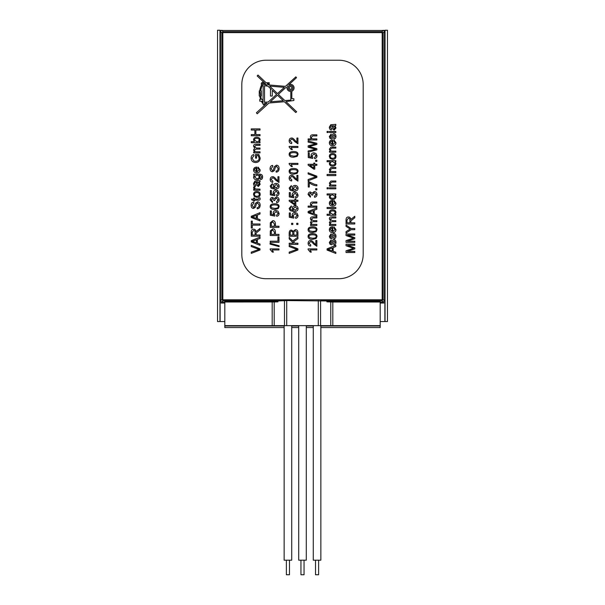 <?xml version="1.0" encoding="UTF-8"?>
<svg xmlns="http://www.w3.org/2000/svg" width="605" height="605" viewBox="0 0 605 605"><rect width="100%" height="100%" fill="white"/><g stroke="black" fill="none" stroke-linecap="round" stroke-linejoin="round"><path stroke-width="0.91" d="M315.515 560.185L315.515 574.75L318.616 574.75L318.616 560.185M313.277 325.641L313.277 560.185L320.854 560.185L320.854 325.641M300.95 560.185L300.95 574.75L304.05 574.75L304.05 560.185M298.711 325.641L298.711 560.185L306.289 560.185L306.289 325.641M286.384 560.185L286.384 574.75L289.485 574.75L289.485 560.185M284.146 325.641L284.146 560.185L291.723 560.185L291.723 325.641M291.829 87.906A1.286 1.286 0 0 1 289.901 89.018A1.286 1.286 0 0 1 289.901 86.787A1.286 1.286 0 0 1 291.829 87.906M264.529 85.706L268.023 86.22L271.312 89.343L270.48 89.343L270.48 96.044L272.295 96.044L272.295 90.274L276.614 94.372L268.28 101.965L264.529 102.275L264.529 85.706M290.801 91.431L290.801 100.105L284.872 100.589L278.353 94.388L285.878 87.468L287.02 87.566A3.539 3.539 0 0 0 290.801 91.431M277.491 93.571L269.664 86.129L284.335 87.339L277.491 93.571M283.291 100.725L270.299 101.799L277.476 95.197L283.291 100.725M262.351 85.494A1.656 1.656 0 0 0 263.19 85.577L263.039 102.411A0.476 0.476 0 0 1 262.683 102.207L262.184 101.186L262.797 101.186L262.797 99.364L261.466 99.364A18.301 18.301 0 0 1 260.687 96.006L261.39 96.006L261.39 90.879L260.717 90.879A18.279 18.279 0 0 1 262.351 85.494M292.971 87.906A2.428 2.428 0 0 1 289.326 90.009A2.428 2.428 0 0 1 289.326 85.804A2.428 2.428 0 0 1 292.971 87.906M263.553 83.944A0.628 0.628 0 0 1 262.608 84.488A0.628 0.628 0 0 1 262.608 83.399A0.628 0.628 0 0 1 263.553 83.944M260.12 91.877L260.452 95.159L260.12 91.877M268.348 84.881L267.115 83.709L268.348 83.709L268.348 84.881M266.434 84.715L266.987 85.237L266.434 85.237L266.434 84.715M287.7 85.789A3.539 3.539 0 0 0 287.299 86.485L287.7 85.789M261.594 84.934A1.656 1.656 0 0 1 262.729 82.295A1.656 1.656 0 0 1 264.445 84.594L265.58 84.685L265.58 83.898L257.193 75.935L258.002 75.043L266.064 82.711L269.225 82.711L269.225 84.987L285.447 86.334L295.837 76.865L296.526 77.674L288.668 84.904A3.539 3.539 0 0 1 293.705 86.318A3.539 3.539 0 0 1 291.829 91.196L291.829 98.751L293.886 98.751L293.886 100.498L285.938 101.61L296.662 111.796L295.709 112.515L284.365 101.738L268.975 103.009L257.216 113.823L256.399 112.78L266.949 103.175L264.529 103.379L264.529 104.771L263.19 104.771L263.19 103.508A0.991 0.991 0 0 1 262.404 103.137L261.352 101.186L259.772 101.186L259.772 99.364L260.611 99.364A17.916 17.916 0 0 1 259.795 96.006L259.258 96.006L259.258 90.879L259.757 90.879A18.218 18.218 0 0 1 261.594 84.934M363.189 254.433A24.276 24.276 0 0 1 338.913 278.708L266.087 278.708A24.276 24.276 0 0 1 241.811 254.433L241.811 84.503A24.276 24.276 0 0 1 266.087 60.228L338.913 60.228A24.276 24.276 0 0 1 363.189 84.503L363.189 254.433M332.652 125.757L334.119 125.938L335.125 127.753L334.126 129.024L332.652 125.757M335.964 128.003L334.157 130.166L332.342 128.631L331.812 125.764L330.602 126.067L330.239 127.284L331.442 128.933L331.306 129.984C330.005 129.75 329.354 128.804 329.354 127.133L330.753 124.736L335.828 124.343L335.828 125.462L335.049 125.674L335.964 128.003M327.086 132.51L327.086 131.436L328.318 131.436L328.318 132.51L327.086 132.51M329.491 132.51L329.491 131.436L335.828 131.436L335.828 132.51L329.491 132.51M333.771 137.993L335.087 136.352L334.073 134.892L333.143 136.306C332.735 138.212 332.077 139.067 331.177 138.878L329.793 138.152L329.354 136.533L331.132 134.023L331.268 135.074L330.232 136.465L331.048 137.834L331.994 136.344C332.327 134.484 332.992 133.637 333.968 133.788C335.193 133.871 335.858 134.718 335.964 136.344C335.964 137.948 335.283 138.855 333.937 139.052L333.771 137.993M332.667 158.276C331.041 158.192 330.232 157.572 330.239 156.423C330.254 155.273 331.048 154.653 332.621 154.562C334.278 154.646 335.094 155.266 335.087 156.423C335.087 157.572 334.278 158.192 332.667 158.276M330.058 158.404L329.354 156.423C329.423 154.562 330.496 153.572 332.568 153.458C334.852 153.572 335.987 154.555 335.964 156.423C335.934 158.291 334.83 159.281 332.659 159.38L330.058 158.404M332.667 198.296C331.018 198.213 330.209 197.661 330.239 196.617C330.209 195.551 331.048 194.976 332.758 194.886L335.087 196.572C335.094 197.616 334.285 198.19 332.667 198.296M335.026 194.908L335.964 196.678C335.843 198.364 334.746 199.279 332.667 199.4C330.58 199.332 329.475 198.44 329.354 196.731L330.217 194.984L327.086 194.984L327.086 193.918L335.828 193.918L335.828 194.908L335.026 194.908M332.614 214.329L330.232 212.605C330.209 211.576 331.018 211.016 332.659 210.926C334.27 211.032 335.079 211.606 335.087 212.65L334.262 214.026L332.614 214.329M335.828 215.312L327.086 215.312L327.086 214.238L330.209 214.238L329.354 212.506C329.483 210.782 330.557 209.89 332.561 209.822C334.784 209.98 335.919 210.895 335.964 212.559L335.034 214.314L335.828 214.314L335.828 215.312M329.491 225.476L329.491 224.516L330.383 224.516L329.354 222.595L330.466 220.802L329.354 218.844C329.339 217.566 330.05 216.915 331.487 216.885L335.828 216.885L335.828 217.959L331.835 217.959L330.285 219.086L332.153 220.636L335.828 220.636L335.828 221.71L331.714 221.71L330.285 222.837C330.224 223.858 330.98 224.379 332.546 224.402L335.828 224.402L335.828 225.476L329.491 225.476M332.243 250.924L328.008 249.487L332.243 247.952L332.243 250.924M327.086 250.084L327.086 248.837L335.828 245.267L335.828 246.583L333.181 247.596L333.181 251.256L335.828 252.217L335.828 253.442L327.086 250.084M308.134 139.989L308.134 138.916L311.273 138.916L310.395 137.017C310.357 135.543 311.182 134.817 312.861 134.832L316.876 134.832L316.876 135.906L312.861 135.906L311.325 137.237C311.325 138.333 312.021 138.893 313.413 138.916L316.876 138.916L316.876 139.989L308.134 139.989M308.134 152.173L308.134 150.985L315.651 149.276L308.134 147.227L308.134 145.828L315.651 143.899L308.134 142.099L308.134 140.935L316.876 143.317L316.876 144.451L309.185 146.554L316.876 148.656L316.876 149.851L308.134 152.173M314.487 157.474L316.143 155.795L314.003 153.942L312.021 155.81L312.868 157.398L312.74 158.404L308.248 157.557L308.248 153.216L309.276 153.216L309.276 156.703L311.62 157.171L311.068 155.523C311.182 153.851 312.127 152.944 313.904 152.8L315.961 153.496L317.02 155.787C316.944 157.444 316.135 158.381 314.585 158.601L314.487 157.474M315.651 161.391L315.651 160.166L316.876 160.166L316.876 161.391L315.651 161.391M313.292 213.603L309.057 212.166L313.292 210.631L313.292 213.603M308.134 212.763L308.134 211.516L316.876 207.938L316.876 209.262L314.229 210.275L314.229 213.936L316.876 214.896L316.876 216.121L308.134 212.763M310.539 225.476L310.539 224.516L311.431 224.516L310.395 222.595L311.514 220.802L310.395 218.844C310.388 217.566 311.099 216.915 312.528 216.885L316.876 216.885L316.876 217.959L312.883 217.959L311.333 219.086L313.193 220.636L316.876 220.636L316.876 221.71L312.762 221.71L311.333 222.837C311.273 223.858 312.021 224.379 313.587 224.402L316.876 224.402L316.876 225.476L310.539 225.476M312.566 238.241L309.616 237.689L308.989 236.51C308.739 235.428 309.934 234.846 312.566 234.763C315.19 234.853 316.385 235.428 316.143 236.495C316.385 237.568 315.197 238.151 312.566 238.241M308.104 236.495C308.036 234.634 309.526 233.681 312.566 233.651C315.53 233.651 317.012 234.604 317.02 236.495L316.12 238.483L312.566 239.346C309.586 239.346 308.096 238.4 308.104 236.495M316.876 240.503L316.876 246.273L313.64 244.034C312.225 242.287 311.174 241.478 310.501 241.622L308.989 243.263L310.736 244.972L310.622 246.076C308.966 245.887 308.119 244.942 308.104 243.24C308.217 241.493 309.026 240.586 310.524 240.518C311.356 240.291 312.573 241.153 314.161 243.089L315.84 244.783L315.84 240.503L316.876 240.503M316.876 249.956L310.04 249.956L311.333 252.103L310.289 252.103L308.104 249.578L308.104 248.889L316.876 248.889L316.876 249.956M297.917 138.023L297.917 143.793L294.688 141.562C293.266 139.808 292.223 138.999 291.542 139.142L290.029 140.784L291.784 142.493L291.671 143.597C290.007 143.408 289.167 142.462 289.145 140.761C289.266 139.014 290.075 138.106 291.572 138.038C292.404 137.811 293.614 138.674 295.21 140.61L296.889 142.304L296.889 138.023L297.917 138.023M297.917 147.484L291.088 147.484L292.374 149.624L291.338 149.624L289.145 147.098L289.145 146.41L297.917 146.41L297.917 147.484M293.606 173.09L290.657 172.538L290.029 171.359C289.787 170.277 290.982 169.695 293.606 169.612C296.238 169.702 297.426 170.277 297.184 171.344C297.433 172.417 296.238 173 293.606 173.09M289.145 171.344C289.084 169.483 290.574 168.53 293.606 168.5C296.571 168.5 298.061 169.453 298.068 171.344L297.168 173.332L293.606 174.195C290.627 174.195 289.145 173.249 289.145 171.344M297.917 175.352L297.917 181.122L294.688 178.883C293.266 177.136 292.223 176.327 291.542 176.471L290.029 178.112L291.784 179.821L291.671 180.925C290.007 180.736 289.167 179.791 289.145 178.089C289.266 176.342 290.075 175.435 291.572 175.367C292.404 175.14 293.614 176.002 295.21 177.938L296.889 179.632L296.889 175.352L297.917 175.352M294.839 201.299L294.839 204.036L290.899 201.299L294.839 201.299M295.83 201.299L295.83 205.087L294.839 205.087L289.182 201.11L289.182 200.225L294.839 200.225L294.839 199.053L295.83 199.053L295.83 200.225L297.917 200.225L297.917 201.299L295.83 201.299M276.137 187.936L274.239 186.204L276.198 184.502L278.232 186.159L276.137 187.936M272.454 184.616L271.532 185.024L271.358 186.998L274.466 188.102L273.294 185.977C273.407 184.404 274.352 183.542 276.13 183.398C277.982 183.519 278.981 184.434 279.109 186.136C279.207 188.042 277.801 189.055 274.874 189.168L271.191 188.231L270.193 186.037L272.371 183.549L272.454 184.616M276.583 194.787L278.232 193.108L276.092 191.256L274.11 193.124L274.965 194.712L274.829 195.718L270.337 194.87L270.337 190.53L271.365 190.53L271.365 194.016L273.71 194.485L273.165 192.836C273.279 191.165 274.224 190.257 275.993 190.114L278.05 190.809L279.109 193.101C279.034 194.765 278.224 195.702 276.674 195.914L276.583 194.787M276.508 201.624L278.224 199.907L276.402 198.107L274.7 199.824L274.821 200.573L273.884 200.459L272.439 198.501L271.07 199.937L272.651 201.51L272.454 202.584L270.193 199.952C270.337 198.357 271.093 197.502 272.454 197.396L274.231 198.606L276.379 196.973C278.05 197.101 278.958 198.085 279.109 199.915C279.018 201.541 278.194 202.463 276.644 202.69L276.508 201.624M274.383 226.217L271.259 226.217L271.335 222.905L272.787 221.899L274.383 223.963L274.383 226.217M270.223 227.382L270.314 222.746L272.757 220.704C274.383 220.56 275.267 221.649 275.419 223.979L275.419 226.217L278.965 226.217L278.965 227.382L270.223 227.382M256.792 141.729L254.418 140.005C254.395 138.984 255.204 138.424 256.838 138.326C258.456 138.439 259.265 139.014 259.273 140.05L258.448 141.426L256.792 141.729M260.014 142.712L251.272 142.712L251.272 141.638L254.387 141.638L253.54 139.906C253.669 138.19 254.743 137.29 256.747 137.222C258.963 137.388 260.097 138.295 260.15 139.959L259.22 141.721L260.014 141.721L260.014 142.712M253.677 152.876L253.677 151.915L254.569 151.915L253.54 149.995L254.652 148.21L253.54 146.251C253.525 144.966 254.236 144.315 255.665 144.293L260.014 144.293L260.014 145.359L256.021 145.359L254.471 146.486L256.331 148.043L260.014 148.043L260.014 149.11L255.9 149.11L254.471 150.237C254.41 151.258 255.159 151.779 256.724 151.802L260.014 151.802L260.014 152.876L253.677 152.876M255.552 158.147L255.552 154.449L258.789 154.449L260.158 158.064C259.999 160.9 258.501 162.39 255.681 162.526C252.777 162.397 251.256 160.938 251.12 158.155C251.135 156.173 252.005 154.986 253.714 154.577L254.002 155.621L252.111 158.147L253.85 161.006L255.605 161.338C257.957 161.187 259.129 160.121 259.114 158.132L258.206 155.583L256.588 155.583L256.588 158.147L255.552 158.147M256.732 178.649L254.425 176.925L256.77 175.178C258.365 175.261 259.152 175.843 259.129 176.917C259.159 177.983 258.365 178.566 256.732 178.649M260.687 178.49L261.693 177.038L260.558 175.337L259.182 175.261L260.014 177.015C259.825 178.8 258.751 179.708 256.807 179.753C254.773 179.685 253.684 178.77 253.54 177.008L254.44 175.163L253.677 175.163L253.677 174.172L259.144 174.172C261.594 174.142 262.744 175.095 262.578 177.038C262.578 178.641 261.897 179.473 260.528 179.541L260.687 178.49M256.845 196.27C255.227 196.186 254.418 195.566 254.425 194.417C254.433 193.267 255.234 192.647 256.807 192.556C258.456 192.64 259.28 193.26 259.273 194.417C259.273 195.566 258.464 196.186 256.845 196.27M254.244 196.398L253.54 194.417C253.608 192.556 254.675 191.566 256.754 191.452C259.038 191.566 260.173 192.549 260.15 194.417C260.12 196.285 259.016 197.275 256.838 197.381L254.244 196.398M260.006 197.88L260.097 198.69C260.263 199.763 259.621 200.263 258.161 200.172L254.508 200.172L254.508 200.966L253.677 200.966L253.677 200.172L252.111 200.172L251.468 199.105L253.677 199.105L253.677 198.032L254.508 198.032L254.508 199.105L258.222 199.105L259.053 198.032L260.006 197.88M257.11 207.681C258.395 207.553 259.069 206.691 259.129 205.095L257.639 202.925L256.407 203.953L255.431 207.213L253.533 208.445C252.02 208.347 251.219 207.318 251.12 205.367C251.196 203.303 252.066 202.206 253.729 202.07L253.82 203.182L252.141 205.314L253.45 207.334L254.229 206.993L255.408 203.303L257.541 201.813C259.144 201.926 260.014 203.008 260.158 205.042C260.089 207.417 259.106 208.665 257.201 208.778L257.11 207.681M255.129 235.02L252.24 235.02L252.24 232.252L253.654 230.384C254.614 230.346 255.106 231.065 255.129 232.532L255.129 235.02M251.272 236.177L251.272 232.297C251.256 230.202 252.051 229.166 253.654 229.189C254.955 229.174 255.749 229.991 256.036 231.647L260.014 228.486L260.014 229.93L256.165 233.031L256.127 233.681L256.127 235.02L260.014 235.02L260.014 236.177L251.272 236.177M251.272 253.374L251.272 252.126L259.046 249.396L251.272 246.56L251.272 245.38L260.014 248.806L260.014 250.001L251.272 253.374M256.429 242.779L252.194 241.342L256.429 239.807L256.429 242.779M251.272 241.94L251.272 240.684L260.014 237.115L260.014 238.438L257.367 239.451L257.367 243.112L260.014 244.072L260.014 245.297L251.272 241.94M252.308 225.151L252.308 228.032L251.272 228.032L251.272 221.105L252.308 221.105L252.308 223.994L260.014 223.994L260.014 225.151L252.308 225.151M256.429 218.352L252.194 216.915L256.429 215.38L256.429 218.352M251.272 217.513L251.272 216.265L260.014 212.688L260.014 214.011L257.367 215.025L257.367 218.685L260.014 219.645L260.014 220.87L251.272 217.513M253.677 190.204L253.677 189.236L254.637 189.236L253.54 187.868L253.873 186.763L254.879 187.142L254.645 187.928L255.439 188.949L260.014 189.131L260.014 190.204L253.677 190.204M256.838 182.082L258.297 182.264L259.311 184.079L258.312 185.349L256.838 182.082M260.15 184.328L258.343 186.491L256.528 184.956L255.998 182.09L254.788 182.392L254.425 183.61L255.628 185.251L255.491 186.31C254.191 186.075 253.54 185.13 253.54 183.459L254.932 181.061L260.014 180.668L260.014 181.787L259.235 181.999L260.15 184.328M256.24 171.744L254.418 169.945L255.038 168.613L256.24 168.213L256.24 171.744M258.108 167.109L260.15 169.892C260.097 171.828 259.008 172.833 256.898 172.909C254.713 172.803 253.593 171.812 253.54 169.952C253.593 168.152 254.69 167.192 256.838 167.078L257.117 171.805L259.273 169.892L257.964 168.22L258.108 167.109M251.272 135.739L251.272 134.575L254.864 134.575L254.864 130.052L251.272 130.052L251.272 128.888L260.014 128.888L260.014 130.052L255.892 130.052L255.892 134.575L260.014 134.575L260.014 135.739L251.272 135.739M278.965 249.956L272.129 249.956L273.422 252.103L272.386 252.103L270.193 249.578L270.193 248.889L278.965 248.889L278.965 249.956M270.08 244.11L270.08 243.248L279.109 245.774L279.109 246.643L270.08 244.11M270.223 242.355L270.223 241.198L277.929 241.198L277.929 236.895L278.965 236.895L278.965 242.355L270.223 242.355M274.383 234.369L271.259 234.369L271.335 231.049L272.787 230.044L274.383 232.108L274.383 234.369M270.223 235.526L270.314 230.898L272.757 228.849C274.383 228.705 275.267 229.794 275.419 232.123L275.419 234.369L278.965 234.369L278.965 235.526L270.223 235.526M276.583 215.146L278.232 213.474L276.092 211.621L274.11 213.482L274.965 215.077L274.829 216.083L270.337 215.236L270.337 210.895L271.365 210.895L271.365 214.374L273.71 214.851L273.165 213.194C273.279 211.531 274.224 210.623 275.993 210.48L278.05 211.175L279.109 213.467C279.034 215.123 278.224 216.061 276.674 216.272L276.583 215.146M274.655 208.385L271.705 207.825L271.078 206.653C270.836 205.571 272.023 204.982 274.655 204.898C277.279 204.989 278.474 205.571 278.232 206.638C278.481 207.712 277.287 208.294 274.655 208.385M270.193 206.638C270.132 204.77 271.615 203.824 274.655 203.794C277.619 203.794 279.109 204.74 279.109 206.638L278.209 208.619L274.655 209.489C271.675 209.489 270.185 208.536 270.193 206.638M278.965 176.705L278.965 182.476L275.736 180.237C274.315 178.49 273.263 177.681 272.59 177.825L271.078 179.466L272.832 181.175L272.719 182.279C271.055 182.09 270.216 181.137 270.193 179.443C270.314 177.689 271.123 176.781 272.621 176.713C273.452 176.494 274.662 177.356 276.251 179.292L277.929 180.986L277.929 176.705L278.965 176.705M276.062 171.026C277.347 170.897 278.02 170.035 278.081 168.44L276.591 166.269L275.358 167.298L274.383 170.557L272.484 171.79C270.979 171.691 270.17 170.663 270.072 168.712C270.148 166.647 271.017 165.551 272.681 165.415L272.772 166.526L271.093 168.659L272.401 170.678L273.18 170.338L274.36 166.647L276.493 165.157C278.096 165.271 278.965 166.352 279.109 168.387C279.041 170.761 278.058 172.009 276.152 172.123L276.062 171.026M289.182 253.374L289.182 252.126L296.957 249.396L289.182 246.56L289.182 245.38L297.917 248.806L297.917 250.001L289.182 253.374M289.182 244.39L289.182 243.233L293.508 243.233L289.182 238.892L289.182 237.326L292.722 240.987L297.917 237.16L297.917 238.688L293.501 241.796L294.892 243.233L297.917 243.233L297.917 244.39L289.182 244.39M292.85 235.088L290.211 235.088L290.211 233.341C290.181 231.791 290.627 231.08 291.549 231.208L292.752 232.093L292.85 235.088M296.889 235.088L293.886 235.088L293.886 233.069C293.856 231.556 294.355 230.815 295.384 230.838L296.843 232.123L296.889 235.088M289.182 236.245L289.182 232.97C289.258 231.057 290.007 230.089 291.421 230.066L293.274 231.291L295.391 229.643C297.131 229.726 297.97 230.815 297.917 232.917L297.917 236.245L289.182 236.245M296.7 224.493L296.7 223.275L297.917 223.275L297.917 224.493L296.7 224.493M291.587 224.493L291.587 223.275L292.805 223.275L292.805 224.493L291.587 224.493M295.535 217.187L297.184 215.509L295.051 213.656L293.062 215.524L293.917 217.112L293.78 218.118L289.296 217.271L289.296 212.93L290.317 212.93L290.317 216.416L292.661 216.885L292.117 215.236C292.23 213.565 293.175 212.657 294.945 212.521L297.01 213.21L298.068 215.501C297.993 217.165 297.176 218.102 295.626 218.314L295.535 217.187M295.089 210.343L293.198 208.604L295.149 206.902L297.184 208.559L295.089 210.343M291.413 207.016L290.483 207.424L290.309 209.398L293.417 210.51L292.253 208.385C292.359 206.804 293.304 205.942 295.081 205.798C296.934 205.919 297.932 206.834 298.068 208.536C298.167 210.442 296.752 211.455 293.826 211.569L290.143 210.631L289.145 208.438L291.323 205.95L291.413 207.016M295.535 196.822L297.184 195.143L295.051 193.297L293.062 195.158L293.917 196.754L293.78 197.759L289.296 196.912L289.296 192.571L290.317 192.571L290.317 196.05L292.661 196.527L292.117 194.87C292.23 193.207 293.175 192.299 294.945 192.156L297.01 192.851L298.068 195.143C297.993 196.799 297.176 197.737 295.626 197.948L295.535 196.822M295.089 189.978L293.198 188.238L295.149 186.537L297.184 188.2L295.089 189.978M291.413 186.65L290.483 187.058L290.309 189.04L293.417 190.144L292.253 188.019C292.359 186.446 293.304 185.584 295.081 185.432C296.934 185.561 297.932 186.476 298.068 188.17C298.167 190.083 296.752 191.097 293.826 191.21L290.143 190.272L289.145 188.072L291.323 185.591L291.413 186.65M297.917 164.447L291.088 164.447L292.374 166.594L291.338 166.594L289.145 164.068L289.145 163.373L297.917 163.373L297.917 164.447M293.606 156.128L290.657 155.576L290.029 154.396C289.787 153.315 290.982 152.732 293.606 152.642C296.238 152.732 297.426 153.315 297.184 154.381C297.433 155.455 296.238 156.037 293.606 156.128M289.145 154.381C289.084 152.513 290.574 151.568 293.606 151.537C296.571 151.537 298.061 152.483 298.068 154.381L297.168 156.362L293.606 157.232C290.627 157.232 289.145 156.279 289.145 154.381M312.566 231.458L309.616 230.906L308.989 229.726C308.739 228.645 309.934 228.055 312.566 227.972C315.19 228.062 316.385 228.645 316.143 229.711C316.385 230.785 315.197 231.367 312.566 231.458M308.104 229.711C308.036 227.843 309.526 226.898 312.566 226.867C315.53 226.867 317.012 227.813 317.02 229.711L316.12 231.692L312.566 232.562C309.586 232.562 308.096 231.609 308.104 229.711M308.134 207.16L308.134 206.086L311.273 206.086L310.395 204.188C310.357 202.713 311.182 201.979 312.861 202.002L316.876 202.002L316.876 203.076L312.861 203.076L311.325 204.407C311.325 205.503 312.021 206.063 313.413 206.086L316.876 206.086L316.876 207.16L308.134 207.16M314.418 196.201L316.135 194.485L314.313 192.685L312.611 194.402L312.732 195.15L311.794 195.037L310.342 193.078L308.981 194.515L310.562 196.096L310.365 197.162L308.104 194.53C308.248 192.934 308.996 192.08 310.365 191.974L312.135 193.184L314.29 191.551C315.961 191.679 316.869 192.662 317.02 194.492C316.929 196.118 316.105 197.041 314.555 197.268L314.418 196.201M315.651 189.894L315.651 188.669L316.876 188.669L316.876 189.894L315.651 189.894M308.248 187.028L308.248 181.371L314.471 184.291L316.876 184.699L316.876 185.811C314.192 185.637 311.658 184.623 309.284 182.748L309.284 187.028L308.248 187.028M308.134 180.766L308.134 179.511L315.908 176.781L308.134 173.953L308.134 172.773L316.876 176.199L316.876 177.386L308.134 180.766M313.798 165.339L313.798 168.077L309.851 165.339L313.798 165.339M314.781 165.339L314.781 169.128L313.798 169.128L308.134 165.142L308.134 164.265L313.798 164.265L313.798 163.085L314.781 163.085L314.781 164.265L316.876 164.265L316.876 165.339L314.781 165.339M333.771 243.853L335.087 242.204L334.073 240.745L333.143 242.166C332.735 244.072 332.077 244.927 331.177 244.73L329.793 244.012L329.354 242.393L331.132 239.882L331.268 240.934L330.232 242.318L331.048 243.694L331.994 242.197C332.327 240.344 332.992 239.489 333.968 239.641C335.193 239.724 335.858 240.578 335.964 242.197C335.964 243.807 335.283 244.707 333.937 244.912L333.771 243.853M333.771 237.742L335.087 236.101L334.073 234.642L333.143 236.056C332.735 237.962 332.077 238.816 331.177 238.62L329.793 237.901L329.354 236.283L331.132 233.772L331.268 234.823L330.232 236.215L331.048 237.584L331.994 236.094C332.327 234.233 332.992 233.386 333.968 233.53C335.193 233.613 335.858 234.468 335.964 236.094C335.964 237.697 335.283 238.597 333.937 238.801L333.771 237.742M332.054 231.458L330.232 229.658L330.852 228.327L332.054 227.919L332.054 231.458M333.922 226.822L335.964 229.605C335.911 231.534 334.83 232.539 332.72 232.623C330.527 232.509 329.407 231.526 329.354 229.666C329.407 227.858 330.504 226.898 332.652 226.784L332.939 231.518L335.087 229.605L333.786 227.934L333.922 226.822M327.086 208.543L327.086 207.47L335.828 207.47L335.828 208.543L327.086 208.543M332.054 204.997L330.232 203.197L330.852 201.866L332.054 201.457L332.054 204.997M333.922 200.361L335.964 203.144C335.911 205.08 334.83 206.086 332.72 206.161C330.527 206.055 329.407 205.065 329.354 203.204C329.407 201.404 330.504 200.444 332.652 200.331L332.939 205.057L335.087 203.144L333.786 201.473L333.922 200.361M329.491 188.828L329.491 187.762L335.828 187.762L335.828 188.828L329.491 188.828M327.086 188.828L327.086 187.762L328.318 187.762L328.318 188.828L327.086 188.828M329.491 186.128L329.491 185.16L330.39 185.16L329.354 183.149L330.89 181.046L335.828 180.986L335.828 182.06L331.979 182.06L330.285 183.375C330.171 184.396 330.867 184.956 332.372 185.054L335.828 185.054L335.828 186.128L329.491 186.128M327.086 175.616L327.086 174.459L335.828 174.459L335.828 175.616L327.086 175.616M329.491 172.561L329.491 171.593L330.39 171.593L329.354 169.582L330.89 167.479L335.828 167.419L335.828 168.493L331.979 168.493L330.285 169.808C330.171 170.822 330.867 171.381 332.372 171.487L335.828 171.487L335.828 172.561L329.491 172.561M332.667 165.052C331.018 164.968 330.209 164.409 330.239 163.373C330.209 162.306 331.048 161.732 332.758 161.641L335.087 163.327C335.094 164.371 334.285 164.946 332.667 165.052M335.026 161.664L335.964 163.433C335.843 165.12 334.746 166.035 332.667 166.156C330.58 166.088 329.475 165.195 329.354 163.486L330.217 161.739L327.086 161.739L327.086 160.665L335.828 160.665L335.828 161.664L335.026 161.664M329.491 152.195L329.491 151.227L330.39 151.227L329.354 149.216L330.89 147.113L335.828 147.053L335.828 148.127L331.979 148.127L330.285 149.443C330.171 150.464 330.867 151.023 332.372 151.121L335.828 151.121L335.828 152.195L329.491 152.195M332.054 144.603L330.232 142.803L330.852 141.472L332.054 141.063L332.054 144.603M333.922 139.967L335.964 142.75C335.911 144.686 334.83 145.692 332.72 145.767C330.527 145.654 329.407 144.671 329.354 142.81C329.407 141.01 330.504 140.05 332.652 139.936L332.939 144.663L335.087 142.75L333.786 141.078L333.922 139.967M346.045 252.527L346.045 250.788L353.524 248.292L346.045 245.728L346.045 244.178L354.78 244.178L354.78 245.29L347.467 245.29L354.78 247.838L354.78 248.882L347.338 251.408L354.78 251.408L354.78 252.527L346.045 252.527M346.045 242.355L346.045 240.616L353.524 238.12L346.045 235.557L346.045 234.006L354.78 234.006L354.78 235.118L347.467 235.118L354.78 237.667L354.78 238.71L347.338 241.244L354.78 241.244L354.78 242.355L346.045 242.355M351.082 229.681L346.045 233.054L346.045 231.647L350.159 229.03L346.045 226.376L346.045 225.037L351.082 228.524L354.78 228.524L354.78 229.681L351.082 229.681M349.902 222.821L347.005 222.821L347.005 220.061L348.427 218.186C349.38 218.148 349.871 218.866 349.902 220.341L349.902 222.821M346.045 223.979L346.045 220.107C346.03 218.004 346.824 216.968 348.427 216.991C349.728 216.976 350.522 217.8 350.802 219.449L354.78 216.287L354.78 217.732L350.938 220.84L350.9 221.483L350.9 222.821L354.78 222.821L354.78 223.979L346.045 223.979M332.818 302.008L380.182 302.008L380.182 300.965L327.018 300.965L326.889 301.842L332.818 302.008L332.818 325.641L224.818 325.641L224.818 302.001L274.194 301.971L277.96 301.842L277.839 300.965L286.709 300.579L327.018 300.965M320.854 327.555L380.182 327.555L380.182 325.641L332.818 325.641M380.182 325.641L380.182 302.008M382.186 299.528L381.944 300.738L383.154 299.528L383.154 32.859L382.186 32.859L382.186 299.528L383.154 299.528L384.485 300.859L383.275 302.069L380.182 302.069M381.944 299.77L223.056 299.77L223.056 300.738L284.569 300.738M277.96 301.842L224.818 301.842L224.818 300.965L277.839 300.965M380.182 301.842L326.889 301.842M224.818 325.641L224.818 327.555L284.146 327.555M387.465 302.447L387.465 30.25L384.878 30.25L384.878 321.558L380.182 321.558M224.818 321.558L217.535 321.558L217.535 30.25L220.122 30.25L220.122 321.558M387.465 303.294L387.465 321.558L384.878 321.558M217.535 303.294L217.535 302.447M219.812 30.477L385.188 30.477M384.878 31.52L383.101 30.303M221.899 30.303L220.122 31.52M384.878 300.859L384.485 300.859L384.485 31.52L383.154 32.859L381.944 31.649L382.186 32.859M383.275 30.31L381.944 31.649L223.056 31.649L223.056 32.617L381.944 32.617M221.725 30.31L223.056 31.649L221.846 32.859L223.056 32.617M223.056 299.77L221.846 299.528L223.056 300.738L221.725 302.069L220.122 300.859M220.122 302.341A2.193 2.186 135 0 0 221.725 303.045L221.725 302.069L224.818 302.069M380.182 303.045L383.275 303.045L383.275 302.069L381.944 300.738L320.431 300.738M387.465 30.25L387.465 321.558M330.769 325.641L330.769 301.978M320.567 325.641L320.567 300.745M318.291 325.641L318.291 300.579M286.709 325.641L286.709 300.579M284.479 325.641L284.479 300.745M274.194 325.641L274.194 301.971M272.182 325.641L272.182 302.001M224.818 326.004L284.146 326.004M291.723 326.004L298.711 326.004M306.289 326.004L313.277 326.004M320.854 326.004L380.182 326.004M383.275 303.045A2.193 2.186 45 0 0 384.878 302.341M221.725 303.045L224.818 303.045M221.846 32.859L221.846 299.528L220.515 300.859L220.515 31.52L221.846 32.859M222.814 299.528L222.814 32.859M219.963 30.25L219.963 321.558M385.037 30.25L385.037 321.558M291.723 327.555L298.711 327.555M306.289 327.555L313.277 327.555"/></g></svg>
